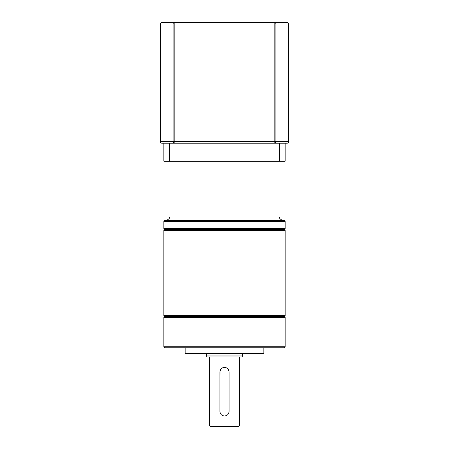 <?xml version="1.0" encoding="UTF-8"?>
<svg xmlns="http://www.w3.org/2000/svg" width="449" height="449" viewBox="0 0 449 449"><rect width="100%" height="100%" fill="white"/><g stroke="black" fill="none" stroke-linecap="round" stroke-linejoin="round"><path stroke-width="0.67" d="M287.102 143.102L161.898 143.102A1.515 1.179 -90 0 1 160.72 141.587L173.202 141.587A1.515 0.949 90 0 0 174.15 143.102L174.15 141.587L274.85 141.587L274.85 23.965L174.15 23.965L174.15 141.587L173.202 141.587L173.202 23.965L160.72 23.965A1.515 1.179 -90 0 1 161.898 22.45L287.102 22.45A1.515 1.179 90 0 1 288.28 23.965L275.798 23.965L275.798 141.587A1.515 0.949 90 0 1 274.85 143.102L274.85 141.587L288.28 141.587A1.515 1.179 90 0 1 287.102 143.102A1.515 1.515 0 0 0 288.617 141.587L288.28 141.587L288.28 23.965L288.617 23.965L288.617 141.587M161.898 143.102A1.515 1.515 0 0 1 160.383 141.587L160.383 23.965A1.515 1.515 0 0 1 161.898 22.45M174.15 22.45A1.515 0.949 90 0 0 173.202 23.965L174.15 23.965L174.15 22.45M274.85 22.45A1.515 0.949 90 0 1 275.798 23.965L274.85 23.965L274.85 22.45M287.102 22.45A1.515 1.515 0 0 1 288.617 23.965M283.616 220.408A4.546 4.546 0 0 1 279.065 215.862L279.065 161.292M165.384 220.408A4.546 4.546 0 0 0 169.935 215.862L169.935 161.292M164.777 220.408L284.223 220.408L285.132 221.318L163.868 221.318L164.777 220.408M285.132 228.592L284.223 229.501L164.777 229.501L163.868 228.592L285.132 228.592L285.132 221.318M163.868 228.592L163.868 221.318M164.777 229.501L163.868 230.41L285.132 230.41L284.223 229.501M285.132 315.596L284.223 316.506L164.777 316.506L163.868 315.596L285.132 315.596L285.132 230.41M163.868 315.596L163.868 230.41M164.777 316.506L163.868 317.415L285.132 317.415L284.223 316.506M285.132 346.819L284.223 347.728L164.777 347.728L163.868 346.819L285.132 346.819L285.132 317.415M163.868 346.819L163.868 317.415M263.911 352.886L263.002 353.795L185.998 353.795L185.089 352.886L263.911 352.886L263.911 347.728M185.089 352.886L185.089 347.728M242.69 355.917L241.781 356.826L207.219 356.826L206.31 355.917L242.69 355.917L242.69 353.795M206.31 355.917L206.31 353.795M219.954 411.391L219.954 371.985A4.546 4.546 0 0 1 224.5 367.439A4.546 4.546 0 0 1 229.046 371.985L229.046 411.391A4.546 4.546 0 0 1 224.5 415.942A4.546 4.546 0 0 1 219.954 411.391L220.044 371.093M229.046 371.985L228.962 412.283M209.341 356.826L209.341 425.035A1.515 1.515 0 0 0 210.856 426.55L238.144 426.55A1.515 1.515 0 0 0 239.659 425.035L239.659 356.826M163.868 143.102L163.868 161.292L169.514 161.292L169.514 143.102M279.486 143.102L279.486 161.292L285.132 161.292L285.132 143.102M279.486 161.292L169.514 161.292M160.383 23.965L160.72 23.965L160.72 141.587L160.383 141.587M279.065 215.862L169.935 215.862M209.341 425.035L239.659 425.035"/></g></svg>
